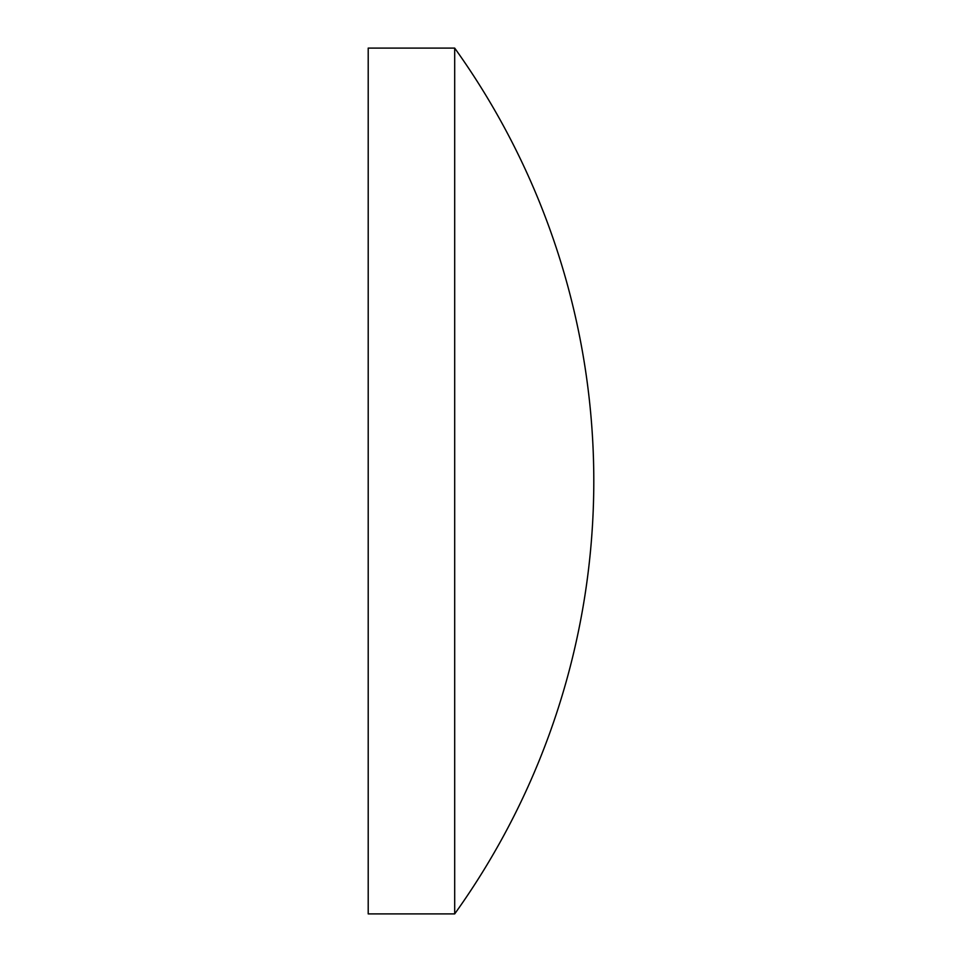 <?xml version="1.0" encoding="UTF-8"?>
<svg xmlns="http://www.w3.org/2000/svg" width="962" height="962" viewBox="0 0 962 962"><rect width="100%" height="100%" fill="white"/><g stroke="black" fill="none" stroke-linecap="round" stroke-linejoin="round"><path stroke-width="1.44" d="M454.689 48.1L368.205 48.1L368.205 913.9L454.689 913.9A743.145 743.145 0 0 0 454.689 48.1L454.689 913.9"/></g></svg>
